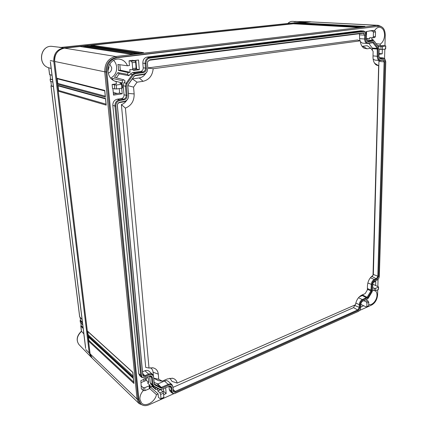 <?xml version="1.0" encoding="UTF-8"?>
<svg xmlns="http://www.w3.org/2000/svg" width="427" height="427" viewBox="0 0 427 427"><rect width="100%" height="100%" fill="white"/><g stroke="black" fill="none" stroke-linecap="round" stroke-linejoin="round"><path stroke-width="0.64" d="M174.611 393.603C173.132 393.625 172.294 392.867 172.086 391.335L171.814 387.919C171.643 386.659 170.939 386.04 169.706 386.072L162.036 389.275L160.146 389.323L153.955 386.152L153.021 384.642L152.407 377.778C152.204 376.433 151.43 375.792 150.074 375.856L144.454 377.911C142.762 377.991 141.78 377.185 141.513 375.498L115.872 106.04C115.861 103.072 117.169 101.226 119.79 100.51L124.017 99.838C126.109 99.267 127.15 97.788 127.15 95.408L126.328 86.249L127.022 83.633L133.155 74.997L135.258 73.668L143.312 72.563C145.351 72.046 146.376 70.599 146.392 68.213L146.018 63.506C146.039 60.522 147.31 58.729 149.834 58.115L363.879 31.502L365.48 32.105L366.467 35.083L366.387 38.878L367.156 41.238L368.453 41.718L373.422 41.04L374.548 41.451L378.648 47.125L379.139 48.988L378.946 56.156L379.662 58.414L380.916 58.867L383.377 58.472L384.898 59.017L385.778 61.798L379.336 276.141C379.144 278.03 378.354 279.359 376.966 280.123L374.741 281.062C373.614 281.687 372.974 282.759 372.819 284.286L372.664 290.008L372.136 291.758L368.378 298.078L367.183 299.236L362.763 301.174C361.616 301.825 360.964 302.914 360.82 304.435L360.756 307.365C360.58 309.244 359.774 310.6 358.344 311.416L174.531 393.614M374.767 280.053C373.171 280.929 372.269 282.45 372.05 284.612L371.613 291.283L367.85 297.608L362.785 300.165C361.157 301.088 360.244 302.626 360.036 304.782L359.977 307.712L358.365 310.418L175.748 392.119C174.355 392.605 173.522 392.183 173.255 390.86L172.972 387.337C172.519 385.058 171.078 384.327 168.66 385.143L161.934 388.09L160.915 388.111L154.739 384.935L154.238 384.119L153.629 377.26C153.154 374.858 151.638 374.063 149.071 374.874L145.474 376.39C143.958 376.87 143.05 376.4 142.757 374.975L117.329 105.805C117.324 103.825 118.194 102.597 119.939 102.117L124.166 101.439C125.981 101.076 127.305 99.966 128.137 98.114L128.591 96.198L127.774 86.035L128.148 84.631L134.265 76.006L135.396 75.285L143.44 74.175C145.063 73.898 146.296 72.953 147.15 71.341L147.79 68.026L147.416 63.324L147.742 61.483L149.957 59.737L363.852 32.815C364.93 32.836 365.507 33.632 365.581 35.201L365.501 38.996C365.635 41.659 366.606 42.999 368.426 43.01L373.39 42.321L374.095 42.657L378.023 48.107L378.098 56.289C378.205 58.867 379.133 60.143 380.879 60.116L383.339 59.721C384.353 59.705 384.887 60.447 384.94 61.931L378.578 276.461L376.998 279.114L374.767 280.053L374.287 279.493L370.406 277.715M384.722 58.809L383.355 57.976L380.249 57.672L383.355 57.976M379.416 58.099L380.377 58.382L382.838 57.987L383.377 58.472M374.34 41.211L373.219 40.549L370.278 40.298L373.219 40.549M366.905 40.917L367.909 41.232L372.878 40.554L373.422 41.04M365.341 31.94L363.751 31.011L360.724 30.797L363.751 31.011M149.834 58.115L149.322 57.49L363.334 31.016L363.879 31.502M147.134 57.079L149.322 57.49C146.514 58.168 145.095 60.17 145.073 63.49L142.837 63.132C142.858 59.78 144.294 57.762 147.134 57.079L360.724 30.797M135.258 73.668L134.756 73.022L142.81 71.923C144.556 71.485 145.436 70.241 145.447 68.197L145.073 63.49L146.018 63.506M132.621 72.531L134.756 73.022L132.322 74.56L130.15 74.09L132.621 72.531L140.648 71.442C142.351 71.01 143.205 69.804 143.216 67.818L142.837 63.132M127.022 83.633L126.189 83.19L132.322 74.56L133.155 74.997M124.043 82.673L126.189 83.19L125.389 86.217L123.227 85.747L124.043 82.673L125.186 81.066L123.734 79.769L122.261 80.703L122.464 82.977L114.222 80.927M119.79 100.51L119.298 99.838L123.526 99.165C125.319 98.68 126.211 97.415 126.211 95.376L125.389 86.217L126.328 86.249M117.233 99.208L119.298 99.838C116.379 100.633 114.922 102.688 114.932 105.997L112.819 105.426C112.803 102.085 114.276 100.009 117.233 99.208L121.444 98.546C123.189 98.071 124.06 96.844 124.054 94.858L123.227 85.747M141.513 375.498L140.675 375.312L114.932 105.997L115.872 106.04M141.668 377.361L139.72 375.701L138.716 373.625L140.675 375.312L141.668 377.361L144.486 377.906M153.021 384.642L152.193 384.455L151.58 377.596L150.961 376.32L149.626 375.941M152.914 385.96L150.95 384.284L150.219 382.757L152.193 384.455L153.277 386.2L159.468 389.371L161 389.525M172.086 391.335L171.27 391.153L170.997 387.737L170.405 386.494L169.273 386.147M172.204 393.118L170.208 391.458L169.257 389.467L171.27 391.153L172.204 393.118L174.083 393.678M379.267 57.826L380.249 57.672M384.935 45.78L385.245 35.206C385.117 29.858 383.286 26.853 379.742 26.202L117.062 57.736C110.209 59.353 106.809 64.087 106.846 71.939L138.914 399.773L140.814 403.99C142.992 405.901 145.778 406.152 149.162 404.737L173.832 393.683M359.545 310.472L371.591 305.075C375.119 303.047 377.121 299.669 377.596 294.94L377.746 289.8M377.847 286.389L378.055 279.311M384.556 58.616L384.834 49.121M382.357 49.489L382.234 53.823L378.995 54.32M378.178 46.18L382.475 46.452L382.389 49.484L385.4 49.036L385.757 45.929L382.683 45.534L380.233 45.886L380.281 44.114C382.859 42.31 384.284 39.369 384.556 35.297C384.433 30.466 382.768 27.787 379.56 27.253C377.596 27.269 375.899 28.438 374.474 30.765M375.514 31.918L373.422 32.18L373.315 36.791L375.402 36.514L375.514 31.918L374.773 30.787L372.029 30.552L366.238 31.593L366.201 33.306M373.315 36.791L372.632 37.806L369.67 37.688L369.643 38.862L366.398 39.295M371.858 37.784L371.816 39.647L373.033 39.481L373.305 40.56M366.814 40.768L370.278 40.298M132.68 68.55L136.122 68.096L135.631 62.273L132.178 62.705L132.68 68.55L132.253 69.793L129.813 69.457L130.059 72.307L128.047 72.579L127.566 74.389L129.007 75.691L130.15 74.09M133.902 60.586L138.519 60.01L139.319 69.686L133.55 70.46L133.48 69.628M135.631 62.273L134.9 60.794L132.685 60.324L129.055 60.778L129.466 65.518L127.443 65.774C125.858 61.979 123.2 59.759 119.464 59.113C113.251 58.061 107.198 64.744 108.074 71.779C108.816 76.833 111.362 80.062 115.712 81.456L116.171 81.562L116.39 83.852L112.125 84.466L112.52 88.581L116.619 88.965L121.839 88.192L121.481 84.284L116.251 85.042L116.619 88.965M121.711 88.208L122.223 93.791L113.523 95.125L112.899 88.656M121.481 84.284L122.074 83.943L119.918 83.345L122.464 82.977M138.716 373.625L112.819 105.426M150.219 382.757L149.599 375.952L151.58 377.596L152.407 377.778M152.295 385.432L151.478 386.702L150.139 386.734L149.984 385.053L149.706 385.17L147.571 382.934L148.687 382.453L148.233 377.537L140.867 380.654L141.321 388.778L143.403 390.566L144.993 390.63L149.375 388.735L149.108 385.837L144.721 387.727L144.993 390.63M143.328 390.502C140.867 393.304 139.73 396.245 139.923 399.33L141.54 403.019C145.463 407.454 155.236 401.855 156.421 394.644L158.097 393.907L158.39 397.313L160.867 399.202L161.011 398.642L163.856 397.366L163.504 393.171L160.648 394.436L161.011 398.642M165.66 387.684L166.146 393.566L163.632 394.681M152.033 385.832L155.348 388.677L155.988 389.707L157.664 388.976L157.846 391.052L160.83 389.552M155.348 388.677L156.031 387.609M169.257 389.467L168.996 386.227M360.895 303.794L360.879 304.376L363.655 305.732L360.767 307.018M363.655 305.732L366.558 307.093L366.814 306.581L368.666 305.753L368.752 302.204L366.9 303.026L366.814 306.581M375.312 290.83C376.454 291.694 377.009 293.157 376.982 295.206C376.993 300.346 371.874 306.068 368.698 304.403M378.327 287.184L375.621 288.348L375.552 290.75L378.258 289.581L378.568 286.939L375.675 285.519L375.787 281.446L373.321 282.487M379.128 49.431L382.389 49.484M385.49 46.015L382.475 46.452M163.856 397.366L163.664 397.948M160.846 389.734L162.858 391.66L163.504 393.171M160.648 394.436L159.97 392.936L157.846 391.052M158.097 393.907L149.824 386.515M149.706 388.543L156.421 394.644M143.371 390.54L142.506 391.479M127.443 65.774L117.884 64.461L118.541 67.397L118.434 70.423L120.345 70.172L119.843 64.728M116.374 77.831L119.224 73.844L117.852 72.622L114.484 77.33L123.734 79.769M112.845 80.159L112.68 78.461L111.388 78.963M117.852 72.622L127.566 74.389M112.68 78.461L122.261 80.703M116.171 81.562L115.178 81.301M113.582 60.319C115.354 62.15 116.379 64.397 116.656 67.06C116.854 72.216 114.836 75.905 110.614 78.114M128.047 72.579L118.434 70.423M129.007 75.691L119.224 73.844M149.818 386.462L150.139 386.734M155.988 389.707L151.809 386.179M55.942 54.192C54.779 56.359 54.341 58.686 54.619 61.184L90.017 353.204M135.914 60.335L136.651 69.126L135.898 69.227M119.218 88.581L119.635 93.081L113.417 94.031M146.13 378.429L146.306 380.345L141.049 382.576M163.498 388.629L163.733 391.447L162.97 391.789M372.883 283.715L372.819 284.27M366.612 31.545L366.398 38.574M379.181 49.431L379.021 53.471M119.635 93.081L122.223 93.791M122.576 87.941L121.839 88.192M112.125 84.466L116.251 85.042M136.651 69.126L139.319 69.686M136.122 68.096L135.727 69.329L132.333 69.766M130.059 72.307L120.345 70.172M129.055 60.778L131.404 61.232L132.178 62.705M108.277 73.129C110.62 72.248 111.757 70.439 111.693 67.701L109.776 64.119M108.015 70.882L109.013 67.183L108.805 66.132M146.306 380.345L148.687 382.453M149.108 385.837L149.706 385.186M141.027 385.725L143.12 387.625L144.721 387.727M149.957 387.988L149.375 388.735M366.467 38.563L369.643 38.862M369.825 30.824L372.654 31.054L373.422 32.18M375.402 36.514L374.741 37.523L372.734 37.779M380.281 44.114L376.219 43.735M373.033 39.481L371.821 39.359M380.233 45.886L377.564 45.614M385.666 48.95L385.4 49.036M379.075 53.466L382.234 53.823M163.733 391.447L166.146 393.566M363.82 300.709L366.233 301.873L366.9 303.026M368.666 305.753L368.336 306.298M365.768 299.855L368.106 301.046L368.752 302.204M375.552 290.75L374.233 290.728L372.664 290.072M378.498 289.309L378.258 289.581M372.734 287.584L374.298 288.3L375.621 288.348M372.867 284.249L375.675 285.519M143.12 379.699L144.62 381.06M144.908 378.946L146.296 380.201M381.263 26.57L378.285 25.321L310.952 21.894L301.152 22.941L364.968 26.421L361.306 26.853L296.888 23.394L360.569 26.944L356.865 27.381L293.306 23.779L91.81 45.241L143.552 52.67L137.734 53.359L85.373 45.924L136.565 53.498L130.673 54.197L79.956 46.5L64.498 48.15C57.762 49.612 54.485 54.053 54.672 61.467L56.7 78.21L104.748 90.428L104.791 90.855M378.285 25.321L115.749 56.503C108.351 58.237 104.674 63.345 104.727 71.816L137.051 399.058L139.101 403.6L143.232 405.383M379.742 26.202L116.117 57.581C109.28 59.193 105.88 63.917 105.923 71.752L138.065 398.957L139.965 403.168L140.814 403.99M300.437 23.474L301.152 22.941M296.135 23.933L296.888 23.394M88.731 46.127L91.191 45.865L91.81 45.241M82.208 46.826L84.754 46.554L85.373 45.924M104.748 90.428L105.416 97.132L57.415 84.13L57.56 85.309L105.549 98.472L106.211 105.127L58.269 91.186L87.321 330.946L132.829 372.317L133.331 377.388L87.882 335.569L87.994 336.492L133.432 378.397L133.934 383.435L88.549 341.088L90.097 353.839L92.099 358.05L139.101 403.6M133.331 377.388L133.267 376.715M133.144 376.064L88.181 334.816L87.882 335.569M87.775 331.485L88.181 334.816M88.448 337.031L88.848 340.335L88.549 341.088M57.074 78.707L56.7 78.21M57.202 78.739L57.768 83.425L57.415 84.13M57.923 85.795L57.56 85.309M58.061 85.832L58.622 90.481L58.269 91.186M133.747 382.106L88.848 340.335M105.255 96.182L57.768 83.425M106.051 104.161L58.622 90.481M133.934 383.435L133.87 382.763M105.416 97.132L105.352 96.518M105.549 98.472L105.586 98.888M106.211 105.127L106.147 104.508M300.619 23.453L361.488 26.832M84.754 46.554L133.486 53.855M91.191 45.865L140.451 53.033M296.354 23.912L357.089 27.349M380.879 60.116L380.318 60.485L382.998 60.079L384.103 61.92L377.826 276.36L376.513 278.559L374.287 279.493C372.531 280.454 371.533 282.13 371.298 284.505L370.946 290.894L367.183 297.224L362.309 299.589L358.504 297.699M360.036 304.782L359.283 304.664C359.507 302.295 360.516 300.603 362.309 299.589L362.785 300.165M355.798 303.026L359.283 304.664L359.224 307.595L357.89 309.837L175.3 391.356L173.656 391.223L173.229 390.278L172.956 386.793L171.974 384.69L168.323 381.386C167.309 380.542 166.034 380.43 164.486 381.055L157.793 383.948L154.136 382.395M168.66 385.143L168.211 384.375C169.727 383.756 170.981 383.862 171.974 384.69M164.486 381.055L168.211 384.375L161.486 387.316L160.771 387.332L154.595 384.151L154.243 383.574L153.635 376.726L152.61 374.495L149.023 371.191C147.955 370.278 146.6 370.14 144.961 370.769L142.527 371.778M149.071 374.874L148.623 374.095C150.235 373.47 151.564 373.604 152.61 374.495M144.961 370.769L148.623 374.095L145.025 375.605L143.226 375.413L142.778 374.436L117.393 105.597C117.388 103.964 118.108 102.944 119.555 102.549L123.771 101.866C125.768 101.471 127.225 100.254 128.137 98.215L128.639 96.112L127.817 85.859L128.084 84.872L134.195 76.257L134.991 75.75L143.029 74.634C144.806 74.33 146.167 73.295 147.107 71.522L147.806 67.882L147.432 63.185L147.699 61.659L149.535 60.218L363.292 33.226L364.722 35.201L364.647 38.996L359.619 38.643L359.443 33.712M368.426 43.01L367.423 43.426C365.667 43.111 364.738 41.638 364.647 38.996L365.501 38.996M367.861 43.41L372.92 42.716L377.249 48.4L377.249 56.284L373.011 55.878M380.318 60.485L379.8 60.506C378.167 60.18 377.319 58.777 377.249 56.284L378.098 56.289M370.988 277.032L372.13 276.563L373.358 274.497L378.946 60.437M359.235 296.893L362.39 295.532L363.201 294.47M173.004 387.374L353.588 307.611L354.848 305.033M367.423 43.426L362.475 43.148L360.372 41.739M359.913 40.736L359.619 38.643M372.381 50.375L372.253 48.064L368.773 43.282M379.8 60.506L374.874 60.111L373.107 59.027M362.059 46.324L367.183 45.684L370.839 48.262L373.118 51.384L372.99 56.786C373.001 60.73 374.143 63.49 376.406 65.069L378.642 65.758L373.017 275.367C369.697 277.678 367.844 281.105 367.46 285.647L367.359 289.954L365.176 293.616L361.845 295.052C358.413 296.882 356.283 300.117 355.461 304.766L177.21 383.078C176.559 380.441 174.985 378.829 172.481 378.253L167.325 378.946L162.271 381.13L158.732 379.272L158.294 374.143C157.883 370.663 156.106 368.56 152.957 367.823L149.012 368.047L125.41 108.111C131.361 105.634 134.275 100.911 134.153 93.929L133.566 87.119L137.056 82.181L143.056 81.311C149.071 79.886 152.444 75.691 153.181 68.731L360.276 40.843C360.612 44.323 361.834 46.756 363.943 48.144L367.113 48.801L370.839 48.262M147.806 67.941L357.447 40.005L360.276 40.843M127.988 85.021L132.327 78.904L139.277 77.922C142.015 77.463 144.171 75.931 145.751 73.327M149.012 368.047L145.708 367.407L121.391 104.588C123.574 103.873 125.325 102.475 126.648 100.404M153.368 375.6L153.069 372.205C152.85 370.15 151.953 368.672 150.373 367.77M162.271 381.13L158.396 380.644L153.768 378.226M177.21 383.078L172.06 381.418L169.882 378.205M374.564 63.201L378.642 65.758M158.732 379.272L153.763 378.173M125.41 108.111L121.391 104.588M133.566 87.119L127.817 85.624M137.056 82.181L132.327 78.904M153.181 68.731L147.817 68.08M91.688 357.612L91.106 357.089L89.238 353.012L53.77 61.285C53.588 53.887 56.855 49.457 63.58 48L60.356 47.498M287.819 23.48C289.164 22.055 290.702 21.345 292.426 21.35L294.336 21.441C293.648 21.745 294.294 21.761 296.279 21.489L310.381 21.804L63.58 48M310.381 21.804L311.112 21.884M304.184 21.756L59.833 47.552M295.121 21.419L296.365 21.478L295.121 21.419M52.003 75.312L49.607 74.495M49.617 74.586L48.763 67.786M51.155 68.427L48.785 67.792C36.946 64.53 40.442 44.429 52.564 46.442C40.554 44.397 37.042 64.605 48.785 67.792M50.557 62.977L85.565 347.279M83.852 333.893L81.52 331.325C76.849 335.985 76.011 340.42 79.011 344.626L91.106 357.089M52.564 79.876L50.114 79.064L52.532 79.609M52.847 82.149L50.445 81.269M53.402 86.686L50.957 85.816L53.37 86.403M82.091 319.577L79.71 316.823M81.472 331.149L80.852 326.02L83.196 328.544M82.534 323.175L80.121 320.538L80.345 320.191L82.432 322.374M82.753 324.968L80.372 322.177M50.044 74.72L50.573 78.984M50.888 81.509L51.411 85.731M80.164 317.555L80.511 320.335M80.831 322.919L81.173 325.673L83.094 327.733M81.146 325.438L80.852 326.02M380.916 58.867L379.736 58.302M368.453 41.718L367.337 41.173M146.392 68.213L143.216 67.818M143.312 72.563L142.81 71.923L140.648 71.442M127.15 95.408L124.054 94.858M124.017 99.838L123.526 99.165L121.444 98.546M153.955 386.152L153.277 386.2M160.146 389.323L159.468 389.371M171.814 387.919L170.997 387.737L169.129 386.184M380.991 46.468L380.905 49.537M162.858 391.66L159.97 392.936M114.404 85.053L114.778 89.019M134.9 60.794L131.404 61.232M143.12 387.625L143.403 390.566M374.773 30.787L372.654 31.054M368.106 301.046L366.233 301.873M374.298 288.3L374.233 290.728M135.626 62.171L136.074 62.246M136.464 66.874L136.016 66.788M113.267 92.445L117.153 93.46M64.498 48.15L115.749 56.503L116.117 57.581L117.062 57.736M54.672 61.467L104.727 71.816L106.846 71.939M310.952 21.894L377.479 25.348L377.799 26.164L378.984 26.228M90.097 353.839L137.051 399.058L138.065 398.957L138.914 399.773M384.94 61.931L379.112 61.413M383.339 59.721L382.773 60.09M378.578 276.461L373.358 274.497M376.998 279.114L372.13 276.563M372.05 284.612L367.828 283.005M371.901 290.339L367.391 288.572M371.613 291.283L367.375 289.25M367.85 297.608L362.795 295.148M367.204 298.233L362.39 295.532M359.977 307.712L354.842 305.513M358.365 310.418L353.588 307.611M175.748 392.119L173.165 389.451M173.25 390.817L173.229 390.278M172.983 387.406L172.962 386.867M161.934 388.09L157.793 383.948M160.915 388.111L160.771 387.332L157.157 383.958M154.739 384.935L154.35 383.916M154.238 384.119L154.243 383.574M153.629 377.26L153.635 376.726M145.474 376.39L142.687 373.454M142.757 374.975L142.778 374.436M119.939 102.117L119.555 102.549M124.166 101.439L123.771 101.866M135.396 75.285L134.991 75.75M143.44 74.175L143.029 74.634M149.957 59.737L149.535 60.218M363.852 32.815L363.292 33.226M365.581 35.201L359.689 34.875M373.39 42.321L372.83 42.716M374.095 42.657L371.778 42.865M378.023 48.107L377.249 48.4L372.253 48.064M378.285 49.11L372.424 48.683M367.113 48.801L362.859 46.297M158.294 374.143L153.069 372.205M134.153 93.929L128.495 93.454M143.056 81.311L139.277 77.922M294.336 21.441L294.609 21.697M292.426 21.35C290.798 21.334 289.319 22.039 287.995 23.458M309.719 21.83L304.664 21.702M53.77 61.285L50.253 60.506M89.238 353.012L85.848 349.569M50.461 81.37L50.178 79.112M79.742 317.112L51.016 85.87M80.409 322.465L80.191 320.682M384.898 59.017L384.535 58.595M374.548 41.451L374.18 41.029M365.48 32.105L365.117 31.689M144.454 377.911L143.958 378.002M149.68 375.925L150.074 375.856M161.155 389.504L160.637 389.579M169.364 386.125L169.706 386.072M160.867 399.197L163.722 397.921M122.576 87.973L122.218 84.055M132.285 69.782L135.711 69.329M149.968 388.084L149.701 385.213M372.67 37.8L374.719 37.528M385.666 48.961L385.757 45.935M366.563 307.093L368.41 306.26M378.498 289.346L378.568 286.955M136.443 53.508L130.71 54.186L80.079 46.506M87.412 331.16L132.781 372.413M132.781 372.408L133.24 377.014M88.085 336.7L133.384 378.493L133.843 383.062M57.042 78.696L104.727 90.876M104.706 90.689L105.314 96.78M57.891 85.784L105.522 98.899M105.506 98.728L106.109 104.77M364.866 26.426L361.301 26.853L297.64 23.32M137.782 53.348L86.574 45.812M143.429 52.676L137.772 53.348M360.468 26.949L356.865 27.376L293.344 23.773M173.234 390.31L173.255 390.86M172.972 387.337L172.956 386.793M363.601 47.92L363.943 48.144M376.096 64.856L376.406 65.069M171.926 378.162L172.481 378.253M152.322 367.732L152.957 367.823M296.728 21.462L294.144 21.724M49.553 74.544L48.71 67.77M52.564 46.442L60.949 47.429M50.333 61.744L85.64 348.421M50.397 81.322L50.119 79.07M79.673 316.962L50.957 85.822M80.34 322.321L80.121 320.56M81.445 331.203L80.783 325.892M81.44 331.176C76.737 335.755 75.926 340.244 79.011 344.626M60.09 47.52L304.419 21.724"/></g></svg>
